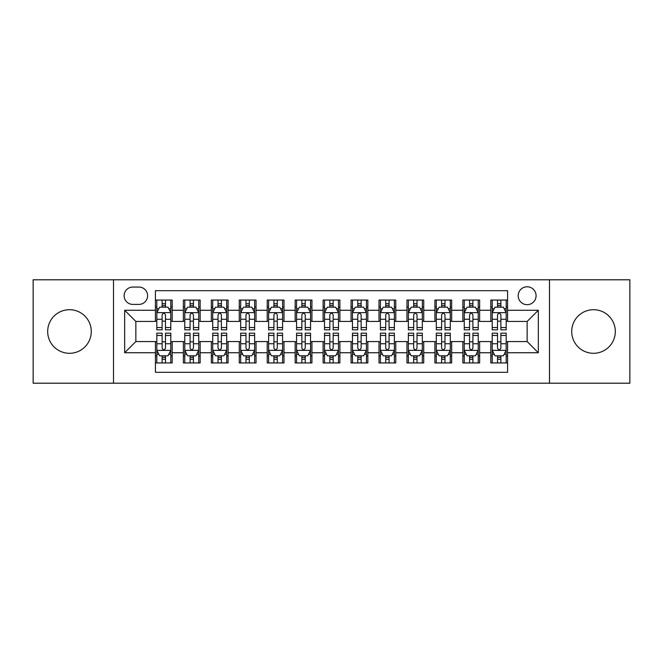 <?xml version="1.0" encoding="UTF-8"?>
<svg xmlns="http://www.w3.org/2000/svg" width="663" height="663" viewBox="0 0 663 663"><rect width="100%" height="100%" fill="white"/><g stroke="black" fill="none" stroke-linecap="round" stroke-linejoin="round"><path stroke-width="0.99" d="M593.518 309.704A21.796 21.796 0 0 0 571.713 331.5A21.796 21.796 0 0 0 593.518 353.296A21.796 21.796 0 0 0 615.314 331.5A21.796 21.796 0 0 0 593.518 309.704M69.482 309.704A21.796 21.796 0 0 0 47.686 331.5A21.796 21.796 0 0 0 69.482 353.296A21.796 21.796 0 0 0 91.287 331.5A21.796 21.796 0 0 0 69.482 309.704M527.143 286.781A8.942 8.942 0 0 0 518.193 295.723A8.942 8.942 0 0 0 527.143 304.673A8.942 8.942 0 0 0 536.085 295.723A8.942 8.942 0 0 0 527.143 286.781M549.494 383.206L629.85 383.206L629.85 279.794L549.494 279.794L549.494 383.206L113.506 383.206L113.506 279.794L33.15 279.794L33.15 383.206L113.506 383.206M507.576 300.057L490.802 300.057L490.802 310.259L479.631 310.259L479.631 321.439L490.802 321.439L490.802 310.259M479.631 310.259L479.631 300.057L462.857 300.057L462.857 310.259L451.677 310.259L451.677 321.439L462.857 321.439L462.857 310.259M451.677 310.259L451.677 300.057L434.911 300.057L434.911 310.259L423.732 310.259L423.732 321.439L434.911 321.439L434.911 310.259M423.732 310.259L423.732 300.057L406.958 300.057L406.958 310.259L395.778 310.259L395.778 321.439L406.958 321.439L406.958 310.259M395.778 310.259L395.778 300.057L379.012 300.057L379.012 310.259L367.832 310.259L367.832 321.439L379.012 321.439L379.012 310.259M367.832 310.259L367.832 300.057L351.067 300.057L351.067 310.259L339.887 310.259L339.887 321.439L351.067 321.439L351.067 310.259M339.887 310.259L339.887 300.057L323.113 300.057L323.113 310.259L311.933 310.259L311.933 321.439L323.113 321.439L323.113 310.259M311.933 310.259L311.933 300.057L295.168 300.057L295.168 310.259L283.988 310.259L283.988 321.439L295.168 321.439L295.168 310.259M283.988 310.259L283.988 300.057L267.222 300.057L267.222 310.259L256.042 310.259L256.042 321.439L267.222 321.439L267.222 310.259M256.042 310.259L256.042 300.057L239.268 300.057L239.268 310.259L228.089 310.259L228.089 321.439L239.268 321.439L239.268 310.259M228.089 310.259L228.089 300.057L211.323 300.057L211.323 310.259L200.143 310.259L200.143 321.439L211.323 321.439L211.323 310.259M200.143 310.259L200.143 300.057L183.369 300.057L183.369 321.439L172.198 321.439L172.198 300.057L155.424 300.057M155.424 362.943L172.198 362.943L172.198 341.561L183.369 341.561L183.369 362.943L200.143 362.943L200.143 341.561L211.323 341.561L211.323 352.741L200.143 352.741M211.323 352.741L211.323 362.943L228.089 362.943L228.089 341.561L239.268 341.561L239.268 352.741L228.089 352.741M239.268 352.741L239.268 362.943L256.042 362.943L256.042 341.561L267.222 341.561L267.222 352.741L256.042 352.741M267.222 352.741L267.222 362.943L283.988 362.943L283.988 341.561L295.168 341.561L295.168 352.741L283.988 352.741M295.168 352.741L295.168 362.943L311.933 362.943L311.933 341.561L323.113 341.561L323.113 352.741L311.933 352.741M323.113 352.741L323.113 362.943L339.887 362.943L339.887 341.561L351.067 341.561L351.067 352.741L339.887 352.741M351.067 352.741L351.067 362.943L367.832 362.943L367.832 341.561L379.012 341.561L379.012 352.741L367.832 352.741M379.012 352.741L379.012 362.943L395.778 362.943L395.778 341.561L406.958 341.561L406.958 352.741L395.778 352.741M406.958 352.741L406.958 362.943L423.732 362.943L423.732 341.561L434.911 341.561L434.911 352.741L423.732 352.741M434.911 352.741L434.911 362.943L451.677 362.943L451.677 341.561L462.857 341.561L462.857 352.741L451.677 352.741M462.857 352.741L462.857 362.943L479.631 362.943L479.631 341.561L490.802 341.561L490.802 352.741L479.631 352.741M132.782 304.392L138.932 304.392A8.66 8.66 0 0 0 147.6 295.723A8.66 8.66 0 0 0 138.932 287.062L132.782 287.062A8.66 8.66 0 0 0 124.122 295.723A8.66 8.66 0 0 0 132.782 304.392M549.494 279.794L113.506 279.794M507.576 310.259L507.576 290.692L155.424 290.692L155.424 321.439L135.857 321.439L135.857 341.561L155.424 341.561L155.424 372.308L507.576 372.308L507.576 341.561L527.143 341.561L527.143 321.439L507.576 321.439L507.576 310.259L538.323 310.259L538.323 352.741L507.576 352.741M155.424 352.741L124.677 352.741L124.677 310.259L155.424 310.259M490.802 352.741L490.802 362.943L507.576 362.943M155.424 307.044L156.824 307.044M162.128 307.044L165.485 307.044M170.797 307.044L172.198 307.044M155.424 321.157L156.824 321.157M162.128 321.157L165.485 321.157M170.797 321.157L172.198 321.157M155.424 341.843L156.824 341.843M162.128 341.843L165.485 341.843M170.797 341.843L172.198 341.843M155.424 355.956L156.824 355.956M162.128 355.956L165.485 355.956M170.797 355.956L172.198 355.956M183.369 321.157L184.77 321.157M190.082 321.157L193.439 321.157M198.743 321.157L200.143 321.157M183.369 307.044L184.77 307.044M190.082 307.044L193.439 307.044M198.743 307.044L200.143 307.044M183.369 341.843L184.77 341.843M190.082 341.843L193.439 341.843M198.743 341.843L200.143 341.843M183.369 355.956L184.77 355.956M190.082 355.956L193.439 355.956M198.743 355.956L200.143 355.956M211.323 341.843L212.715 341.843M218.028 341.843L221.384 341.843M226.696 341.843L228.089 341.843M211.323 355.956L212.715 355.956M218.028 355.956L221.384 355.956M226.696 355.956L228.089 355.956M211.323 307.044L212.715 307.044M218.028 307.044L221.384 307.044M226.696 307.044L228.089 307.044M211.323 321.157L212.715 321.157M218.028 321.157L221.384 321.157M226.696 321.157L228.089 321.157M239.268 341.843L240.669 341.843M245.981 341.843L249.329 341.843M254.642 341.843L256.042 341.843M239.268 355.956L240.669 355.956M245.981 355.956L249.329 355.956M254.642 355.956L256.042 355.956M239.268 307.044L240.669 307.044M245.981 307.044L249.329 307.044M254.642 307.044L256.042 307.044M239.268 321.157L240.669 321.157M245.981 321.157L249.329 321.157M254.642 321.157L256.042 321.157M267.222 341.843L268.614 341.843M273.927 341.843L277.283 341.843M282.587 341.843L283.988 341.843M267.222 355.956L268.614 355.956M273.927 355.956L277.283 355.956M282.587 355.956L283.988 355.956M267.222 307.044L268.614 307.044M273.927 307.044L277.283 307.044M282.587 307.044L283.988 307.044M267.222 321.157L268.614 321.157M273.927 321.157L277.283 321.157M282.587 321.157L283.988 321.157M295.168 341.843L296.568 341.843M301.872 341.843L305.229 341.843M310.541 341.843L311.933 341.843M295.168 355.956L296.568 355.956M301.872 355.956L305.229 355.956M310.541 355.956L311.933 355.956M295.168 307.044L296.568 307.044M301.872 307.044L305.229 307.044M310.541 307.044L311.933 307.044M295.168 321.157L296.568 321.157M301.872 321.157L305.229 321.157M310.541 321.157L311.933 321.157M323.113 341.843L324.514 341.843M329.826 341.843L333.174 341.843M338.486 341.843L339.887 341.843M323.113 355.956L324.514 355.956M329.826 355.956L333.174 355.956M338.486 355.956L339.887 355.956M323.113 307.044L324.514 307.044M329.826 307.044L333.174 307.044M338.486 307.044L339.887 307.044M323.113 321.157L324.514 321.157M329.826 321.157L333.174 321.157M338.486 321.157L339.887 321.157M351.067 341.843L352.459 341.843M357.771 341.843L361.128 341.843M366.432 341.843L367.832 341.843M351.067 355.956L352.459 355.956M357.771 355.956L361.128 355.956M366.432 355.956L367.832 355.956M351.067 307.044L352.459 307.044M357.771 307.044L361.128 307.044M366.432 307.044L367.832 307.044M351.067 321.157L352.459 321.157M357.771 321.157L361.128 321.157M366.432 321.157L367.832 321.157M379.012 341.843L380.413 341.843M385.717 341.843L389.073 341.843M394.386 341.843L395.778 341.843M379.012 355.956L380.413 355.956M385.717 355.956L389.073 355.956M394.386 355.956L395.778 355.956M379.012 307.044L380.413 307.044M385.717 307.044L389.073 307.044M394.386 307.044L395.778 307.044M379.012 321.157L380.413 321.157M385.717 321.157L389.073 321.157M394.386 321.157L395.778 321.157M406.958 341.843L408.358 341.843M413.671 341.843L417.019 341.843M422.331 341.843L423.732 341.843M406.958 355.956L408.358 355.956M413.671 355.956L417.019 355.956M422.331 355.956L423.732 355.956M406.958 307.044L408.358 307.044M413.671 307.044L417.019 307.044M422.331 307.044L423.732 307.044M406.958 321.157L408.358 321.157M413.671 321.157L417.019 321.157M422.331 321.157L423.732 321.157M434.911 341.843L436.304 341.843M441.616 341.843L444.972 341.843M450.285 341.843L451.677 341.843M434.911 355.956L436.304 355.956M441.616 355.956L444.972 355.956M450.285 355.956L451.677 355.956M434.911 307.044L436.304 307.044M441.616 307.044L444.972 307.044M450.285 307.044L451.677 307.044M434.911 321.157L436.304 321.157M441.616 321.157L444.972 321.157M450.285 321.157L451.677 321.157M462.857 341.843L464.257 341.843M469.561 341.843L472.918 341.843M478.23 341.843L479.631 341.843M462.857 355.956L464.257 355.956M469.561 355.956L472.918 355.956M478.23 355.956L479.631 355.956M462.857 307.044L464.257 307.044M469.561 307.044L472.918 307.044M478.23 307.044L479.631 307.044M462.857 321.157L464.257 321.157M469.561 321.157L472.918 321.157M478.23 321.157L479.631 321.157M490.802 341.843L492.203 341.843M497.515 341.843L500.872 341.843M506.176 341.843L507.576 341.843M490.802 355.956L492.203 355.956M497.515 355.956L500.872 355.956M506.176 355.956L507.576 355.956M490.802 307.044L492.203 307.044M497.515 307.044L500.872 307.044M506.176 307.044L507.576 307.044M490.802 321.157L492.203 321.157M497.515 321.157L500.872 321.157M506.176 321.157L507.576 321.157M135.857 321.439L124.677 310.259M135.857 341.561L124.677 352.741M538.323 310.259L527.143 321.439M538.323 352.741L527.143 341.561M165.485 303.687L162.128 303.687M170.797 327.547L165.485 327.547L165.485 329.826L170.797 329.826L170.797 312.779L168.004 307.184L159.617 307.184L156.824 312.779L156.824 329.826L162.128 329.826L162.128 327.547L156.824 327.547M156.824 312.779L156.824 300.057M170.797 312.779L170.797 300.057M162.128 307.184L162.128 300.057M165.485 300.057L165.485 307.184M165.485 327.547L165.485 314.867C164.366 312.721 163.255 312.721 162.128 314.867L162.128 327.547M162.128 359.313L165.485 359.313M156.824 335.453L162.128 335.453L162.128 333.174L156.824 333.174L156.824 350.221L159.617 355.816L168.004 355.816L170.797 350.221L170.797 333.174L165.485 333.174L165.485 335.453L170.797 335.453M170.797 350.221L170.797 362.943M156.824 350.221L156.824 362.943M165.485 355.816L165.485 362.943M162.128 362.943L162.128 355.816M162.128 335.453L162.128 348.133C163.247 350.279 164.366 350.279 165.485 348.133L165.485 335.453M193.439 303.687L190.082 303.687M198.743 327.547L193.439 327.547L193.439 329.826L198.743 329.826L198.743 312.779L195.95 307.184L187.563 307.184L184.77 312.779L184.77 329.826L190.082 329.826L190.082 327.547L184.77 327.547M184.77 312.779L184.77 300.057M198.743 312.779L198.743 300.057M190.082 307.184L190.082 300.057M193.439 300.057L193.439 307.184M193.439 327.547L193.439 314.867C192.32 312.721 191.201 312.721 190.082 314.867L190.082 327.547M221.384 303.687L218.028 303.687M226.696 327.547L221.384 327.547L221.384 329.826L226.696 329.826L226.696 312.779L223.895 307.184L215.516 307.184L212.715 312.779L212.715 329.826L218.028 329.826L218.028 327.547L212.715 327.547M212.715 312.779L212.715 300.057M226.696 312.779L226.696 300.057M218.028 307.184L218.028 300.057M221.384 300.057L221.384 307.184M221.384 327.547L221.384 314.867C220.265 312.721 219.146 312.721 218.028 314.867L218.028 327.547M249.329 303.687L245.981 303.687M254.642 327.547L249.329 327.547L249.329 329.826L254.642 329.826L254.642 312.779L251.849 307.184L243.462 307.184L240.669 312.779L240.669 329.826L245.981 329.826L245.981 327.547L240.669 327.547M240.669 312.779L240.669 300.057M254.642 312.779L254.642 300.057M245.981 307.184L245.981 300.057M249.329 300.057L249.329 307.184M249.329 327.547L249.329 314.867C248.219 312.721 247.1 312.721 245.981 314.867L245.981 327.547M277.283 303.687L273.927 303.687M282.587 327.547L277.283 327.547L277.283 329.826L282.587 329.826L282.587 312.779L279.794 307.184L271.407 307.184L268.614 312.779L268.614 329.826L273.927 329.826L273.927 327.547L268.614 327.547M268.614 312.779L268.614 300.057M282.587 312.779L282.587 300.057M273.927 307.184L273.927 300.057M277.283 300.057L277.283 307.184M277.283 327.547L277.283 314.867C276.164 312.721 275.046 312.721 273.927 314.867L273.927 327.547M190.082 359.313L193.439 359.313M184.77 335.453L190.082 335.453L190.082 333.174L184.77 333.174L184.77 350.221L187.563 355.816L195.95 355.816L198.743 350.221L198.743 333.174L193.439 333.174L193.439 335.453L198.743 335.453M198.743 350.221L198.743 362.943M184.77 350.221L184.77 362.943M193.439 355.816L193.439 362.943M190.082 362.943L190.082 355.816M190.082 335.453L190.082 348.133C191.201 350.279 192.311 350.279 193.439 348.133L193.439 335.453M218.028 359.313L221.384 359.313M212.715 335.453L218.028 335.453L218.028 333.174L212.715 333.174L212.715 350.221L215.516 355.816L223.895 355.816L226.696 350.221L226.696 333.174L221.384 333.174L221.384 335.453L226.696 335.453M226.696 350.221L226.696 362.943M212.715 350.221L212.715 362.943M221.384 355.816L221.384 362.943M218.028 362.943L218.028 355.816M218.028 335.453L218.028 348.133C219.146 350.279 220.265 350.279 221.384 348.133L221.384 335.453M245.981 359.313L249.329 359.313M240.669 335.453L245.981 335.453L245.981 333.174L240.669 333.174L240.669 350.221L243.462 355.816L251.849 355.816L254.642 350.221L254.642 333.174L249.329 333.174L249.329 335.453L254.642 335.453M254.642 350.221L254.642 362.943M240.669 350.221L240.669 362.943M249.329 355.816L249.329 362.943M245.981 362.943L245.981 355.816M245.981 335.453L245.981 348.133C247.092 350.279 248.211 350.279 249.329 348.133L249.329 335.453M273.927 359.313L277.283 359.313M268.614 335.453L273.927 335.453L273.927 333.174L268.614 333.174L268.614 350.221L271.407 355.816L279.794 355.816L282.587 350.221L282.587 333.174L277.283 333.174L277.283 335.453L282.587 335.453M282.587 350.221L282.587 362.943M268.614 350.221L268.614 362.943M277.283 355.816L277.283 362.943M273.927 362.943L273.927 355.816M273.927 335.453L273.927 348.133C275.046 350.279 276.164 350.279 277.283 348.133L277.283 335.453M305.229 303.687L301.872 303.687M310.541 327.547L305.229 327.547L305.229 329.826L310.541 329.826L310.541 312.779L307.74 307.184L299.361 307.184L296.568 312.779L296.568 329.826L301.872 329.826L301.872 327.547L296.568 327.547M296.568 312.779L296.568 300.057M310.541 312.779L310.541 300.057M301.872 307.184L301.872 300.057M305.229 300.057L305.229 307.184M305.229 327.547L305.229 314.867C304.11 312.721 302.991 312.721 301.872 314.867L301.872 327.547M301.872 359.313L305.229 359.313M296.568 335.453L301.872 335.453L301.872 333.174L296.568 333.174L296.568 350.221L299.361 355.816L307.74 355.816L310.541 350.221L310.541 333.174L305.229 333.174L305.229 335.453L310.541 335.453M310.541 350.221L310.541 362.943M296.568 350.221L296.568 362.943M305.229 355.816L305.229 362.943M301.872 362.943L301.872 355.816M301.872 335.453L301.872 348.133C302.991 350.279 304.11 350.279 305.229 348.133L305.229 335.453M333.174 303.687L329.826 303.687M338.486 327.547L333.174 327.547L333.174 329.826L338.486 329.826L338.486 312.779L335.693 307.184L327.307 307.184L324.514 312.779L324.514 329.826L329.826 329.826L329.826 327.547L324.514 327.547M324.514 312.779L324.514 300.057M338.486 312.779L338.486 300.057M329.826 307.184L329.826 300.057M333.174 300.057L333.174 307.184M333.174 327.547L333.174 314.867C332.064 312.721 330.945 312.721 329.826 314.867L329.826 327.547M329.826 359.313L333.174 359.313M324.514 335.453L329.826 335.453L329.826 333.174L324.514 333.174L324.514 350.221L327.307 355.816L335.693 355.816L338.486 350.221L338.486 333.174L333.174 333.174L333.174 335.453L338.486 335.453M338.486 350.221L338.486 362.943M324.514 350.221L324.514 362.943M333.174 355.816L333.174 362.943M329.826 362.943L329.826 355.816M329.826 335.453L329.826 348.133C330.936 350.279 332.055 350.279 333.174 348.133L333.174 335.453M361.128 303.687L357.771 303.687M366.432 327.547L361.128 327.547L361.128 329.826L366.432 329.826L366.432 312.779L363.639 307.184L355.26 307.184L352.459 312.779L352.459 329.826L357.771 329.826L357.771 327.547L352.459 327.547M352.459 312.779L352.459 300.057M366.432 312.779L366.432 300.057M357.771 307.184L357.771 300.057M361.128 300.057L361.128 307.184M361.128 327.547L361.128 314.867C360.009 312.721 358.89 312.721 357.771 314.867L357.771 327.547M357.771 359.313L361.128 359.313M352.459 335.453L357.771 335.453L357.771 333.174L352.459 333.174L352.459 350.221L355.26 355.816L363.639 355.816L366.432 350.221L366.432 333.174L361.128 333.174L361.128 335.453L366.432 335.453M366.432 350.221L366.432 362.943M352.459 350.221L352.459 362.943M361.128 355.816L361.128 362.943M357.771 362.943L357.771 355.816M357.771 335.453L357.771 348.133C358.89 350.279 360.009 350.279 361.128 348.133L361.128 335.453M389.073 303.687L385.717 303.687M394.386 327.547L389.073 327.547L389.073 329.826L394.386 329.826L394.386 312.779L391.593 307.184L383.206 307.184L380.413 312.779L380.413 329.826L385.717 329.826L385.717 327.547L380.413 327.547M380.413 312.779L380.413 300.057M394.386 312.779L394.386 300.057M385.717 307.184L385.717 300.057M389.073 300.057L389.073 307.184M389.073 327.547L389.073 314.867C387.954 312.721 386.836 312.721 385.717 314.867L385.717 327.547M385.717 359.313L389.073 359.313M380.413 335.453L385.717 335.453L385.717 333.174L380.413 333.174L380.413 350.221L383.206 355.816L391.593 355.816L394.386 350.221L394.386 333.174L389.073 333.174L389.073 335.453L394.386 335.453M394.386 350.221L394.386 362.943M380.413 350.221L380.413 362.943M389.073 355.816L389.073 362.943M385.717 362.943L385.717 355.816M385.717 335.453L385.717 348.133C386.836 350.279 387.954 350.279 389.073 348.133L389.073 335.453M417.019 303.687L413.671 303.687M422.331 327.547L417.019 327.547L417.019 329.826L422.331 329.826L422.331 312.779L419.538 307.184L411.151 307.184L408.358 312.779L408.358 329.826L413.671 329.826L413.671 327.547L408.358 327.547M408.358 312.779L408.358 300.057M422.331 312.779L422.331 300.057M413.671 307.184L413.671 300.057M417.019 300.057L417.019 307.184M417.019 327.547L417.019 314.867C415.908 312.721 414.789 312.721 413.671 314.867L413.671 327.547M413.671 359.313L417.019 359.313M408.358 335.453L413.671 335.453L413.671 333.174L408.358 333.174L408.358 350.221L411.151 355.816L419.538 355.816L422.331 350.221L422.331 333.174L417.019 333.174L417.019 335.453L422.331 335.453M422.331 350.221L422.331 362.943M408.358 350.221L408.358 362.943M417.019 355.816L417.019 362.943M413.671 362.943L413.671 355.816M413.671 335.453L413.671 348.133C414.781 350.279 415.9 350.279 417.019 348.133L417.019 335.453M444.972 303.687L441.616 303.687M450.285 327.547L444.972 327.547L444.972 329.826L450.285 329.826L450.285 312.779L447.484 307.184L439.105 307.184L436.304 312.779L436.304 329.826L441.616 329.826L441.616 327.547L436.304 327.547M436.304 312.779L436.304 300.057M450.285 312.779L450.285 300.057M441.616 307.184L441.616 300.057M444.972 300.057L444.972 307.184M444.972 327.547L444.972 314.867C443.854 312.721 442.735 312.721 441.616 314.867L441.616 327.547M441.616 359.313L444.972 359.313M436.304 335.453L441.616 335.453L441.616 333.174L436.304 333.174L436.304 350.221L439.105 355.816L447.484 355.816L450.285 350.221L450.285 333.174L444.972 333.174L444.972 335.453L450.285 335.453M450.285 350.221L450.285 362.943M436.304 350.221L436.304 362.943M444.972 355.816L444.972 362.943M441.616 362.943L441.616 355.816M441.616 335.453L441.616 348.133C442.735 350.279 443.854 350.279 444.972 348.133L444.972 335.453M472.918 303.687L469.561 303.687M478.23 327.547L472.918 327.547L472.918 329.826L478.23 329.826L478.23 312.779L475.437 307.184L467.05 307.184L464.257 312.779L464.257 329.826L469.561 329.826L469.561 327.547L464.257 327.547M464.257 312.779L464.257 300.057M478.23 312.779L478.23 300.057M469.561 307.184L469.561 300.057M472.918 300.057L472.918 307.184M472.918 327.547L472.918 314.867C471.799 312.721 470.689 312.721 469.561 314.867L469.561 327.547M469.561 359.313L472.918 359.313M464.257 335.453L469.561 335.453L469.561 333.174L464.257 333.174L464.257 350.221L467.05 355.816L475.437 355.816L478.23 350.221L478.23 333.174L472.918 333.174L472.918 335.453L478.23 335.453M478.23 350.221L478.23 362.943M464.257 350.221L464.257 362.943M472.918 355.816L472.918 362.943M469.561 362.943L469.561 355.816M469.561 335.453L469.561 348.133C470.68 350.279 471.799 350.279 472.918 348.133L472.918 335.453M500.872 303.687L497.515 303.687M506.176 327.547L500.872 327.547L500.872 329.826L506.176 329.826L506.176 312.779L503.383 307.184L494.996 307.184L492.203 312.779L492.203 329.826L497.515 329.826L497.515 327.547L492.203 327.547M492.203 312.779L492.203 300.057M506.176 312.779L506.176 300.057M497.515 307.184L497.515 300.057M500.872 300.057L500.872 307.184M500.872 327.547L500.872 314.867C499.753 312.721 498.634 312.721 497.515 314.867L497.515 327.547M497.515 359.313L500.872 359.313M492.203 335.453L497.515 335.453L497.515 333.174L492.203 333.174L492.203 350.221L494.996 355.816L503.383 355.816L506.176 350.221L506.176 333.174L500.872 333.174L500.872 335.453L506.176 335.453M506.176 350.221L506.176 362.943M492.203 350.221L492.203 362.943M500.872 355.816L500.872 362.943M497.515 362.943L497.515 355.816M497.515 335.453L497.515 348.133C498.634 350.279 499.745 350.279 500.872 348.133L500.872 335.453M183.369 352.741L172.198 352.741M183.369 310.259L172.198 310.259M170.722 312.638L156.891 312.638M156.824 308.726L158.847 308.726M168.767 308.726L170.797 308.726M162.128 319.251L156.824 319.251M170.797 319.251L165.485 319.251M165.485 305.469L162.128 305.469M156.891 350.362L170.722 350.362M170.797 354.274L168.767 354.274M158.847 354.274L156.824 354.274M165.485 343.749L170.797 343.749M156.824 343.749L162.128 343.749M162.128 357.531L165.485 357.531M198.676 312.638L184.844 312.638M184.77 308.726L186.8 308.726M196.72 308.726L198.743 308.726M190.082 319.251L184.77 319.251M198.743 319.251L193.439 319.251M193.439 305.469L190.082 305.469M226.622 312.638L212.79 312.638M212.715 308.726L214.746 308.726M224.666 308.726L226.696 308.726M218.028 319.251L212.715 319.251M226.696 319.251L221.384 319.251M221.384 305.469L218.028 305.469M254.575 312.638L240.735 312.638M240.669 308.726L242.691 308.726M252.62 308.726L254.642 308.726M245.981 319.251L240.669 319.251M254.642 319.251L249.329 319.251M249.329 305.469L245.981 305.469M282.521 312.638L268.689 312.638M268.614 308.726L270.645 308.726M280.565 308.726L282.587 308.726M273.927 319.251L268.614 319.251M282.587 319.251L277.283 319.251M277.283 305.469L273.927 305.469M184.844 350.362L198.676 350.362M198.743 354.274L196.72 354.274M186.8 354.274L184.77 354.274M193.439 343.749L198.743 343.749M184.77 343.749L190.082 343.749M190.082 357.531L193.439 357.531M212.79 350.362L226.622 350.362M226.696 354.274L224.666 354.274M214.746 354.274L212.715 354.274M221.384 343.749L226.696 343.749M212.715 343.749L218.028 343.749M218.028 357.531L221.384 357.531M240.735 350.362L254.575 350.362M254.642 354.274L252.62 354.274M242.691 354.274L240.669 354.274M249.329 343.749L254.642 343.749M240.669 343.749L245.981 343.749M245.981 357.531L249.329 357.531M268.689 350.362L282.521 350.362M282.587 354.274L280.565 354.274M270.645 354.274L268.614 354.274M277.283 343.749L282.587 343.749M268.614 343.749L273.927 343.749M273.927 357.531L277.283 357.531M310.466 312.638L296.634 312.638M296.568 308.726L298.59 308.726M308.51 308.726L310.541 308.726M301.872 319.251L296.568 319.251M310.541 319.251L305.229 319.251M305.229 305.469L301.872 305.469M296.634 350.362L310.466 350.362M310.541 354.274L308.51 354.274M298.59 354.274L296.568 354.274M305.229 343.749L310.541 343.749M296.568 343.749L301.872 343.749M301.872 357.531L305.229 357.531M338.42 312.638L324.58 312.638M324.514 308.726L326.536 308.726M336.464 308.726L338.486 308.726M329.826 319.251L324.514 319.251M338.486 319.251L333.174 319.251M333.174 305.469L329.826 305.469M324.58 350.362L338.42 350.362M338.486 354.274L336.464 354.274M326.536 354.274L324.514 354.274M333.174 343.749L338.486 343.749M324.514 343.749L329.826 343.749M329.826 357.531L333.174 357.531M366.366 312.638L352.534 312.638M352.459 308.726L354.49 308.726M364.41 308.726L366.432 308.726M357.771 319.251L352.459 319.251M366.432 319.251L361.128 319.251M361.128 305.469L357.771 305.469M352.534 350.362L366.366 350.362M366.432 354.274L364.41 354.274M354.49 354.274L352.459 354.274M361.128 343.749L366.432 343.749M352.459 343.749L357.771 343.749M357.771 357.531L361.128 357.531M394.311 312.638L380.479 312.638M380.413 308.726L382.435 308.726M392.355 308.726L394.386 308.726M385.717 319.251L380.413 319.251M394.386 319.251L389.073 319.251M389.073 305.469L385.717 305.469M380.479 350.362L394.311 350.362M394.386 354.274L392.355 354.274M382.435 354.274L380.413 354.274M389.073 343.749L394.386 343.749M380.413 343.749L385.717 343.749M385.717 357.531L389.073 357.531M422.265 312.638L408.425 312.638M408.358 308.726L410.38 308.726M420.309 308.726L422.331 308.726M413.671 319.251L408.358 319.251M422.331 319.251L417.019 319.251M417.019 305.469L413.671 305.469M408.425 350.362L422.265 350.362M422.331 354.274L420.309 354.274M410.38 354.274L408.358 354.274M417.019 343.749L422.331 343.749M408.358 343.749L413.671 343.749M413.671 357.531L417.019 357.531M450.21 312.638L436.378 312.638M436.304 308.726L438.334 308.726M448.254 308.726L450.285 308.726M441.616 319.251L436.304 319.251M450.285 319.251L444.972 319.251M444.972 305.469L441.616 305.469M436.378 350.362L450.21 350.362M450.285 354.274L448.254 354.274M438.334 354.274L436.304 354.274M444.972 343.749L450.285 343.749M436.304 343.749L441.616 343.749M441.616 357.531L444.972 357.531M478.156 312.638L464.324 312.638M464.257 308.726L466.28 308.726M476.2 308.726L478.23 308.726M469.561 319.251L464.257 319.251M478.23 319.251L472.918 319.251M472.918 305.469L469.561 305.469M464.324 350.362L478.156 350.362M478.23 354.274L476.2 354.274M466.28 354.274L464.257 354.274M472.918 343.749L478.23 343.749M464.257 343.749L469.561 343.749M469.561 357.531L472.918 357.531M506.109 312.638L492.277 312.638M492.203 308.726L494.233 308.726M504.153 308.726L506.176 308.726M497.515 319.251L492.203 319.251M506.176 319.251L500.872 319.251M500.872 305.469L497.515 305.469M492.277 350.362L506.109 350.362M506.176 354.274L504.153 354.274M494.233 354.274L492.203 354.274M500.872 343.749L506.176 343.749M492.203 343.749L497.515 343.749M497.515 357.531L500.872 357.531"/></g></svg>

